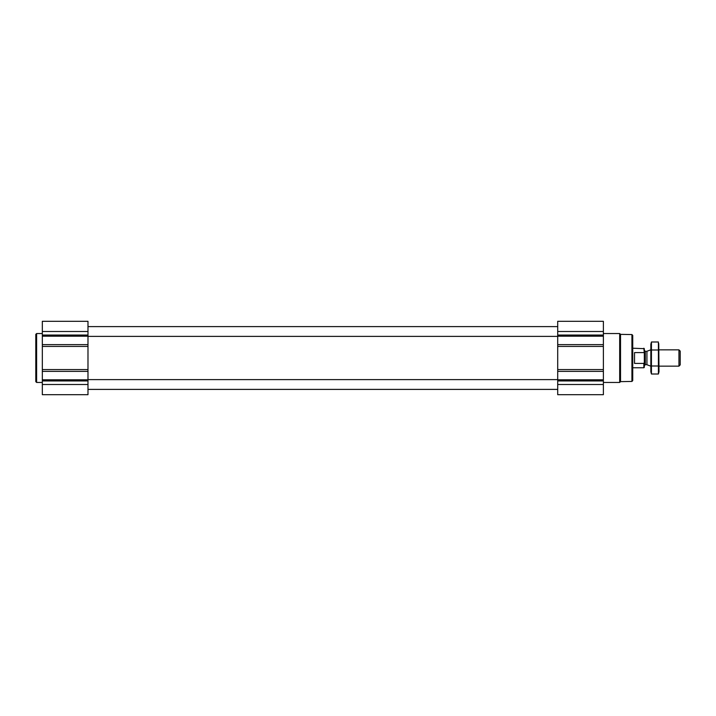 <?xml version="1.0" encoding="UTF-8"?>
<svg xmlns="http://www.w3.org/2000/svg" width="716" height="716" viewBox="0 0 716 716"><rect width="100%" height="100%" fill="white"/><g stroke="black" fill="none" stroke-linecap="round" stroke-linejoin="round"><path stroke-width="1.07" d="M87.987 344.638L87.987 394.695L42.325 394.695L42.325 321.305L87.987 321.305L87.987 344.638L42.325 344.638M603.382 384.501L603.382 321.305L557.71 321.305L557.71 394.695L603.382 394.695L603.382 384.501L557.71 384.501M631.924 334.56L631.924 381.44L632.738 380.617L632.738 335.383L631.924 334.56L620.521 334.363L619.689 333.54L603.382 333.54M631.924 381.44L620.521 381.637L620.521 334.363M620.521 381.637L619.689 382.46L619.689 333.54M42.325 382.46L36.614 382.46L36.614 333.54L42.325 333.54M36.614 382.46L35.8 381.646L35.8 334.354L36.614 333.54M644.319 362.52L643.854 363.406L643.854 367.782L644.319 367.326L644.319 348.674L632.738 348.218M644.319 353.48L643.854 348.218M643.854 363.406L634.528 363.406L634.528 352.594L643.854 352.594M678.947 349.847L678.947 366.153L680.2 364.9L680.2 351.1L678.947 349.847L658.997 349.847M650.844 366.153L650.844 349.847M651.435 341.988L650.844 344.217L650.844 371.783L651.435 374.012L651.435 341.988L658.398 341.988L658.398 374.012L651.435 374.012L651.086 372.41M658.756 343.59L658.997 371.783L658.398 374.012M651.435 349.999L658.398 349.999M651.435 366.001L658.398 366.001M603.382 331.499L557.71 331.499M603.382 335.043L557.71 335.043M603.382 336.198L557.71 336.198M603.382 344.638L557.71 344.638M603.382 346.428L557.71 346.428M603.382 369.572L557.71 369.572M603.382 371.362L557.71 371.362M603.382 379.802L557.71 379.802M603.382 380.957L557.71 380.957M87.987 331.499L42.325 331.499M87.987 335.043L42.325 335.043M87.987 336.198L42.325 336.198M87.987 346.428L42.325 346.428M87.987 369.572L42.325 369.572M87.987 371.362L42.325 371.362M87.987 379.802L42.325 379.802M87.987 380.957L42.325 380.957M87.987 384.501L42.325 384.501M646.924 351.252L646.924 364.748L646.924 351.252L650.799 349.847M646.593 364.686L645.295 364.686L645.295 351.314L644.319 350.339M87.987 389.397L557.71 389.397M87.987 379.614L557.71 379.614M87.987 336.386L557.71 336.386M87.987 326.603L557.71 326.603M619.689 382.46L603.382 382.46M643.854 367.782L632.738 367.782M678.947 366.153L658.997 366.153M646.924 364.748L650.799 366.153M646.593 351.314L645.295 351.314M645.295 364.686L644.319 365.661"/></g></svg>
